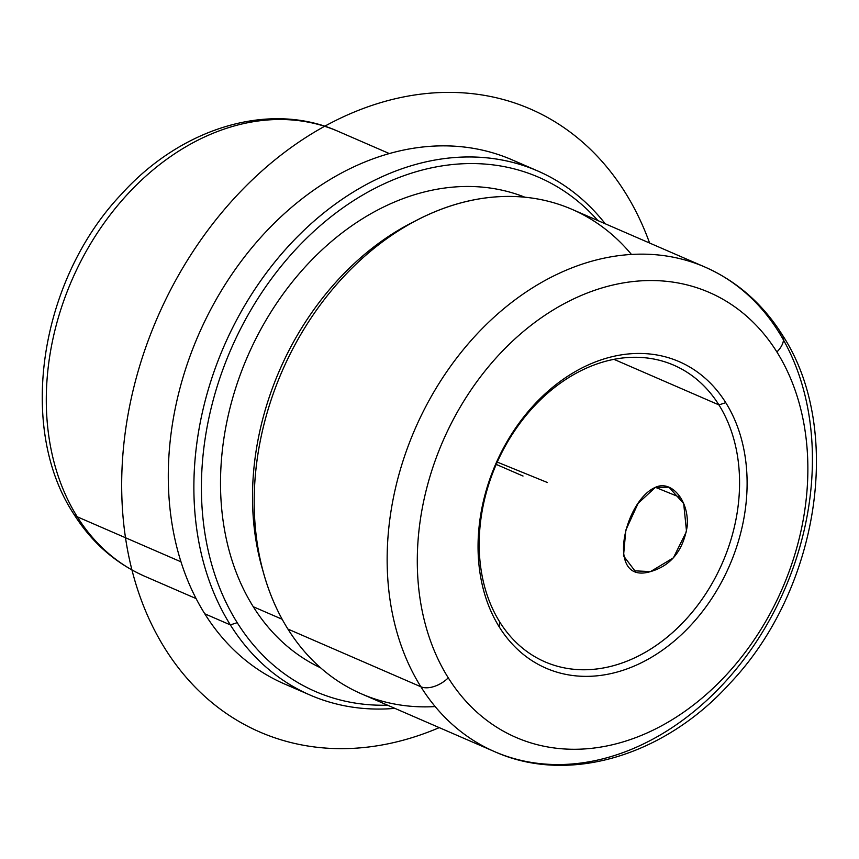 <?xml version="1.0" encoding="UTF-8"?>
<svg xmlns="http://www.w3.org/2000/svg" width="859" height="859" viewBox="0 0 859 859"><rect width="100%" height="100%" fill="white"/><g stroke="black" fill="none" stroke-linecap="round" stroke-linejoin="round"><path stroke-width="1.29" d="M655.428 487.332L680.543 497.554L655.428 487.332L668.946 487.214L683.689 503.589L686.524 531.377L673.413 557.813L650.531 571.589L634.898 570.848L623.516 555.837L625.824 530.143L638.097 503.363L655.428 487.332C623.741 500.937 605.337 585.226 650.531 571.589C670.858 565.748 683.066 550.748 687.146 526.599C689.541 500.625 671.223 479.687 655.428 487.332M718.919 404.9A161.717 123.342 -66.5 0 1 703.854 596.651A161.717 123.342 -66.5 0 1 544.993 661.859A161.717 123.342 -66.5 0 1 499.841 622.141L499.39 627.145A167.108 127.443 113.5 0 0 685.267 630.989A167.108 127.443 113.5 0 0 725.769 402.667A167.108 127.443 113.5 0 0 539.892 398.823A167.108 127.443 113.5 0 0 499.39 627.145A167.108 127.443 -66.5 0 1 539.892 398.823A167.108 127.443 -66.5 0 1 725.769 402.667L718.919 404.9A161.717 123.342 113.5 0 0 539.044 401.185A161.717 123.342 113.5 0 0 499.841 622.141A161.717 123.342 113.5 0 0 679.727 625.857A161.717 123.342 113.5 0 0 718.919 404.9L725.769 402.667A167.108 127.443 -66.5 0 1 685.267 630.989A167.108 127.443 -66.5 0 1 499.39 627.145L499.841 622.141A161.717 123.342 -66.5 0 1 514.906 430.391A161.717 123.342 -66.5 0 1 673.767 365.172A161.717 123.342 -66.5 0 1 718.919 404.9L613.917 359.32L718.919 404.9M389.277 153.546L338.156 131.352A242.582 185.007 113.5 0 0 99.859 229.181A242.582 185.007 113.5 0 0 77.267 516.807A21.561 12.359 147.9 0 1 73.606 513.768A21.561 12.359 -32.1 0 0 77.267 516.807A242.582 185.007 113.5 0 0 144.999 576.4A242.582 185.007 -66.5 0 1 77.267 516.807A242.582 185.007 -66.5 0 1 99.859 229.181A242.582 185.007 -66.5 0 1 338.156 131.352C269.619 100.6 181.335 127.733 121.549 194.07C40.072 279.615 16.665 427.041 73.606 513.768C91.688 542.48 115.493 563.354 144.999 576.4L196.11 598.583M181.013 561.829L77.267 516.807L181.013 561.829M524.602 165.905A285.703 217.896 113.5 0 0 236.536 267.621A285.703 217.896 113.5 0 0 204.775 613.798A285.703 217.896 113.5 0 0 297.568 688.993M310.131 695.081L284.544 683.979A285.703 217.896 -66.5 0 1 204.775 613.798L230.362 624.901A285.703 217.896 113.5 0 0 310.131 695.081A285.703 217.896 113.5 0 0 394.893 708.364A285.703 217.896 -66.5 0 1 230.362 624.901L204.775 613.798A285.703 217.896 -66.5 0 1 231.382 275.03A285.703 217.896 -66.5 0 1 512.05 159.817L537.637 170.92A285.703 217.896 113.5 0 0 256.97 286.144A285.703 217.896 113.5 0 0 230.362 624.901L237.213 622.668A280.313 213.784 113.5 0 0 387.559 705.185A280.313 213.784 -66.5 0 1 237.213 622.668L230.362 624.901A285.703 217.896 -66.5 0 1 290.879 243.526A285.703 217.896 -66.5 0 1 605.219 223.769A285.703 217.896 113.5 0 0 537.637 170.92M597.896 220.58A280.313 213.784 113.5 0 0 292.06 253.437A280.313 213.784 113.5 0 0 237.213 622.668A280.313 213.784 -66.5 0 1 292.06 253.437A280.313 213.784 -66.5 0 1 597.896 220.58M253.276 606.733A256.594 195.691 113.5 0 0 320.611 667.819A256.594 195.691 -66.5 0 1 253.276 606.733L282.182 619.275L253.276 606.733A256.594 195.691 -66.5 0 1 275.471 305.031A256.594 195.691 -66.5 0 1 524.881 197.205A256.594 195.691 113.5 0 0 275.471 305.031A256.594 195.691 113.5 0 0 253.276 606.733M414.843 221.225A256.594 195.691 113.5 0 0 263.015 571.042M631.429 254.425A264.142 201.446 113.5 0 0 418.043 219.55A264.142 201.446 113.5 0 0 263.981 574.51A264.142 201.446 113.5 0 0 287.905 629.056A264.142 201.446 113.5 0 0 435.18 706.57M263.981 574.51L262.016 567.638A256.594 195.691 -66.5 0 1 411.686 222.825L418.043 219.55M778.694 331.939A264.142 201.446 113.5 0 1 754.095 645.13A264.142 201.446 113.5 0 1 494.623 751.657L361.65 693.943A264.142 201.446 -66.5 0 1 287.905 629.056L420.878 686.77A264.142 201.446 113.5 0 0 494.623 751.657A264.142 201.446 -66.5 0 1 420.878 686.77A21.561 12.359 -32.1 0 0 448.269 677.837A242.582 185.007 113.5 0 0 718.092 683.41A242.582 185.007 113.5 0 0 776.89 351.975A21.561 12.359 -32.1 0 0 782.366 334.978A21.561 12.359 -32.1 0 0 778.694 331.939A264.142 201.446 113.5 0 0 704.949 267.052A264.142 201.446 113.5 0 0 445.477 373.579A264.142 201.446 113.5 0 0 420.878 686.77L287.905 629.056A264.142 201.446 -66.5 0 1 312.504 315.865A264.142 201.446 -66.5 0 1 571.987 209.338L704.949 267.052C736.925 281.183 762.738 303.828 782.366 334.978A21.561 12.359 147.9 0 1 776.89 351.975A242.582 185.007 113.5 0 0 507.068 346.402A242.582 185.007 113.5 0 0 448.269 677.837A21.561 12.359 147.9 0 1 420.878 686.77A264.142 201.446 -66.5 0 1 445.477 373.579A264.142 201.446 -66.5 0 1 704.949 267.052M448.269 677.837A242.582 185.007 -66.5 0 1 507.068 346.402A242.582 185.007 -66.5 0 1 776.89 351.975A242.582 185.007 -66.5 0 1 718.092 683.41A242.582 185.007 -66.5 0 1 448.269 677.837M497.264 462.099L547.419 482.522M496.244 464.408L523.024 476.036M439.26 727.627A339.606 259.01 -66.5 0 1 264.046 733.79A339.606 259.01 -66.5 0 1 155.178 322.834A339.606 259.01 -66.5 0 1 526.148 107.225A339.606 259.01 -66.5 0 1 649.597 243.033M494.623 751.657C568.916 785.008 664.855 755.566 729.967 683.324C818.81 590.09 844.311 429.253 782.366 334.978"/></g></svg>
